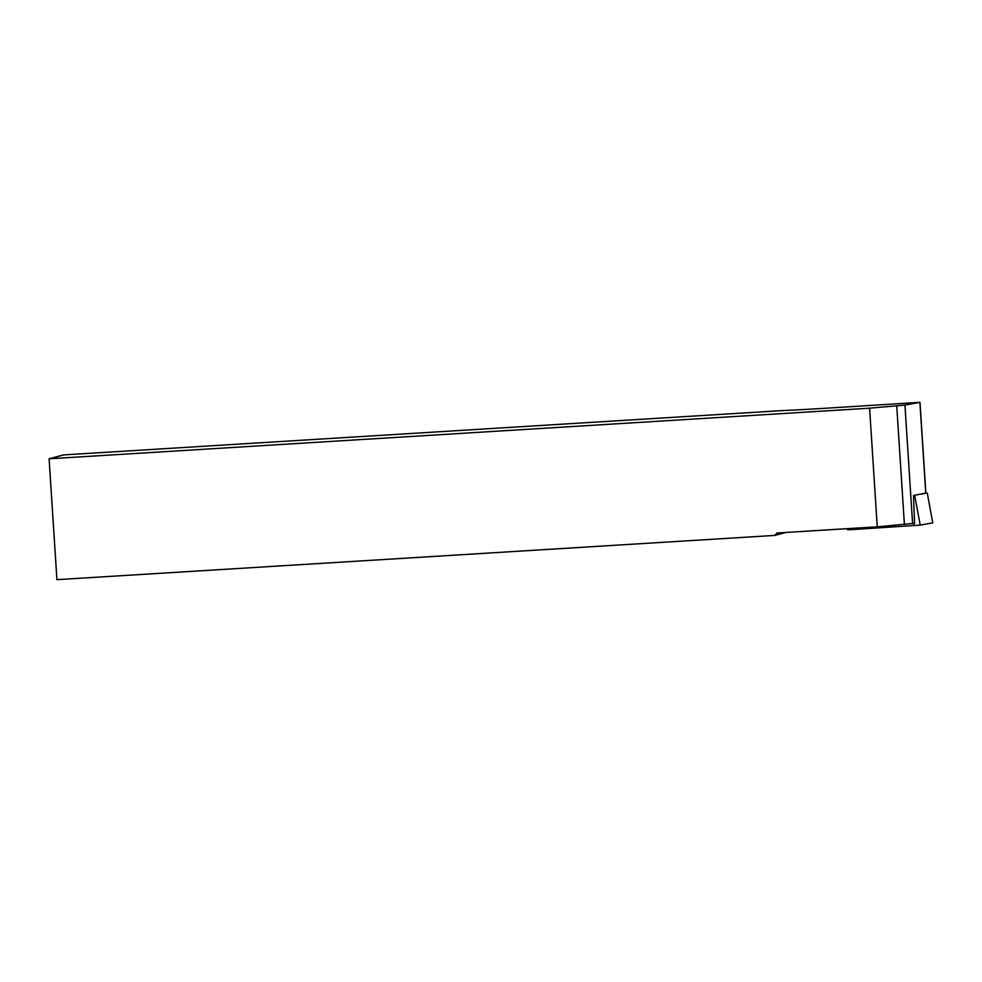 <?xml version="1.0" encoding="UTF-8"?>
<svg xmlns="http://www.w3.org/2000/svg" width="982" height="982" viewBox="0 0 982 982"><rect width="100%" height="100%" fill="white"/><g stroke="black" fill="none" stroke-linecap="round" stroke-linejoin="round"><path stroke-width="1.47" d="M914.573 523.332L877.257 526.818L869.586 408.193L49.1 458.79L63.646 454.899L783.894 410.488A64.37 1.571 176.3 0 0 826.783 408.168L919.987 402.338L925.866 493.222L913.493 495.468L914.573 523.332M785.993 532.44L774.908 535.399L777.02 532.993L877.257 526.818M869.586 408.193L904.938 405.063L919.987 402.338M774.908 535.399L56.919 579.662L49.1 458.79M925.854 493.099L913.579 495.456M932.765 522.854L927.278 493.062L932.765 522.854L920.22 525.125L914.672 495.345M847.54 528.647L847.478 529.752L853.321 529.519L920.22 525.125M925.768 493.246L919.889 402.362M904.938 405.063L912.597 523.688M896.738 405.922L904.41 524.535M914.107 525.64L913.972 523.443M853.321 529.519L853.248 528.291"/></g></svg>
